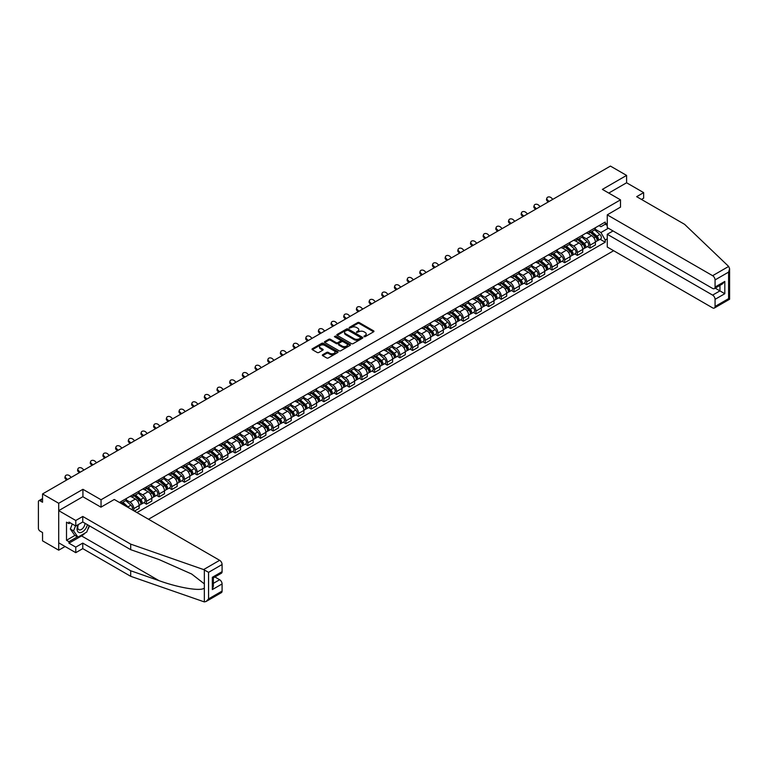 <?xml version="1.0" encoding="UTF-8"?>
<svg xmlns="http://www.w3.org/2000/svg" width="768" height="768" viewBox="0 0 768 768"><rect width="100%" height="100%" fill="white"/><g stroke="black" fill="none" stroke-linecap="round" stroke-linejoin="round"><path stroke-width="1.15" d="M364.042 336.682L365.155 336.682L373.632 331.795A1.123 0.653 0 0 0 373.632 330.874L359.28 322.589A1.123 0.653 0 0 0 357.677 322.589L349.21 327.475L349.21 328.118L351.418 327.485A3.61 2.083 0 0 1 356.525 327.485L357.725 328.176A3.61 2.083 0 0 1 358.781 329.654A3.61 2.083 0 0 1 357.725 331.123L356.621 332.4L358.838 331.766A3.61 2.083 0 0 1 363.936 331.766L365.136 332.458A3.61 2.083 0 0 1 366.192 333.936A3.61 2.083 0 0 1 365.136 335.405L364.042 336.682L364.042 336.038M322.675 354.72A1.123 0.653 0 0 0 322.675 355.642L326.698 357.965A1.123 0.653 0 0 0 328.291 357.965L337.709 352.531A1.123 0.653 0 0 0 337.709 351.61L323.347 343.325A1.123 0.653 0 0 0 321.754 343.325L312.346 348.758A1.123 0.653 0 0 0 312.346 349.68L317.213 352.493A1.123 0.653 0 0 0 318.806 352.493L322.829 350.16A1.123 0.653 0 0 0 322.829 349.238L320.419 347.846A3.014 1.738 0 0 1 319.536 346.618A3.014 1.738 0 0 1 321.398 345.005A3.014 1.738 0 0 1 324.691 345.389L334.138 350.842A3.014 1.738 0 0 1 335.021 352.07A3.014 1.738 0 0 1 333.158 353.683A3.014 1.738 0 0 1 329.866 353.309L328.291 352.397A1.123 0.653 0 0 0 326.698 352.397L322.675 354.72L322.675 355.642M101.04 499.757L82.925 489.302L58.714 503.28L42.547 493.939L610.426 166.08L626.592 175.411L602.381 189.389L620.496 199.853L101.04 499.757L101.04 507.12M351.504 343.651A1.123 0.653 0 0 0 353.098 343.651L362.506 338.218A1.123 0.653 0 0 0 362.506 337.296L348.154 329.011A1.123 0.653 0 0 0 346.56 329.011L337.142 334.445A1.123 0.653 0 0 0 337.142 335.357L351.504 343.651M334.714 336.854L350.093 345.379L340.694 350.803A1.123 0.653 0 0 1 339.101 350.803L324.749 342.518L328.771 340.214L328.771 339.274L324.749 341.597A1.123 0.653 0 0 0 324.749 342.518L324.749 341.597M328.771 340.214A1.123 0.653 0 0 1 330.365 340.214L330.365 339.274A1.123 0.653 0 0 0 328.771 339.274M330.365 339.274L336.192 342.634A1.123 0.653 0 0 0 337.786 342.634L340.454 341.098A1.123 0.653 0 0 0 340.454 340.176L334.397 336.672L335.51 336.029L350.102 344.458A1.123 0.653 0 0 1 350.102 345.379L350.102 344.458M58.714 503.28L58.714 550.186L42.547 540.845L42.547 532.541L40.022 531.091A2.294 1.325 -120 0 1 38.4 528.278L38.4 501.725A2.294 1.325 -120 0 1 38.88 500.678L42.547 498.557M148.522 519.245L613.632 250.723M58.714 550.186L65.088 546.499M42.547 493.939L42.547 502.243L40.022 500.794A2.294 1.325 -120 0 0 38.88 500.678M641.462 199.43L643.651 198.163L643.651 192.624L626.592 182.774L626.592 175.411M590.035 230.813A5.29 3.053 60 0 1 588.941 233.184L594.298 230.083A5.29 3.053 -120 0 0 595.392 227.712M582.422 236.496L586.291 238.733A5.29 3.053 60 0 1 590.035 245.203L595.392 242.112A5.29 3.053 -120 0 0 591.658 235.642L587.818 233.424M595.392 242.112L595.392 244.973L590.035 248.074L587.462 246.586M588.941 233.184A5.29 3.053 60 0 1 586.339 232.944M590.035 245.203L590.035 248.074M577.363 238.128A5.29 3.053 60 0 1 576.269 240.499L581.626 237.398A5.29 3.053 -120 0 0 582.72 235.027M574.79 253.901L577.363 255.389L582.72 252.288L582.72 249.427A5.29 3.053 -120 0 0 578.986 242.957L575.146 240.739M576.269 240.499A5.29 3.053 60 0 1 573.658 240.259M569.75 243.821L573.619 246.048A5.29 3.053 60 0 1 577.363 252.528L577.363 255.389M564.682 245.443A5.29 3.053 60 0 1 563.587 247.814L568.954 244.723A5.29 3.053 -120 0 0 570.048 242.342M562.118 261.216L564.682 262.704L570.048 259.603L570.048 256.742A5.29 3.053 -120 0 0 566.314 250.272L562.474 248.054M563.587 247.814A5.29 3.053 60 0 1 560.986 247.574M557.078 251.136L560.947 253.373A5.29 3.053 60 0 1 564.682 259.843L564.682 262.704M552.01 252.758A5.29 3.053 60 0 1 550.915 255.13L556.282 252.038A5.29 3.053 -120 0 0 557.376 249.667M549.437 268.541L552.01 270.019L557.376 266.928L557.376 264.067A5.29 3.053 -120 0 0 553.632 257.587L549.802 255.379M550.915 255.13A5.29 3.053 60 0 1 548.314 254.89M544.397 258.451L548.275 260.688A5.29 3.053 60 0 1 552.01 267.158L552.01 270.019M539.338 260.074A5.29 3.053 60 0 1 538.243 262.445L543.6 259.354A5.29 3.053 -120 0 0 544.694 256.982M536.765 275.856L539.338 277.334L544.704 274.243L544.704 271.382A5.29 3.053 -120 0 0 540.96 264.912L537.12 262.694M538.243 262.445A5.29 3.053 60 0 1 535.642 262.214M531.725 265.766L535.603 268.003A5.29 3.053 60 0 1 539.338 274.474L539.338 277.334M526.666 267.398A5.29 3.053 60 0 1 525.571 269.77L530.928 266.669A5.29 3.053 -120 0 0 532.022 264.298M524.093 283.171L526.666 284.659L532.022 281.558L532.022 278.698A5.29 3.053 -120 0 0 528.288 272.227L524.448 270.01M525.571 269.77A5.29 3.053 60 0 1 522.97 269.53M519.053 273.082L522.931 275.318A5.29 3.053 60 0 1 526.666 281.789L526.666 284.659M513.994 274.714A5.29 3.053 60 0 1 512.899 277.085L518.256 273.984A5.29 3.053 -120 0 0 519.35 271.613M511.421 290.486L513.994 291.974L519.35 288.874L519.35 286.013A5.29 3.053 -120 0 0 515.616 279.542L511.776 277.325M512.899 277.085A5.29 3.053 60 0 1 510.298 276.845M506.381 280.406L510.25 282.634A5.29 3.053 60 0 1 513.994 289.114L513.994 291.974M501.312 282.029A5.29 3.053 60 0 1 500.218 284.4L505.584 281.309A5.29 3.053 -120 0 0 506.678 278.928M498.749 297.802L501.312 299.29L506.678 296.189L506.678 293.328A5.29 3.053 -120 0 0 502.944 286.858L499.104 284.64M500.218 284.4A5.29 3.053 60 0 1 497.616 284.16M493.709 287.722L497.578 289.958A5.29 3.053 60 0 1 501.312 296.429L501.312 299.29M488.64 289.344A5.29 3.053 60 0 1 487.546 291.715L492.912 288.624A5.29 3.053 -120 0 0 494.006 286.253M486.067 305.126L488.64 306.605L494.006 303.514L494.006 300.653A5.29 3.053 -120 0 0 490.272 294.173L486.432 291.965M487.546 291.715A5.29 3.053 60 0 1 484.944 291.475M481.037 295.037L484.906 297.274A5.29 3.053 60 0 1 488.64 303.744L488.64 306.605M475.968 296.659A5.29 3.053 60 0 1 474.874 299.03L480.24 295.939A5.29 3.053 -120 0 0 481.334 293.568M473.395 312.442L475.968 313.92L481.334 310.829L481.334 307.968A5.29 3.053 -120 0 0 477.59 301.498L473.76 299.28M474.874 299.03A5.29 3.053 60 0 1 472.272 298.8M468.355 302.352L472.234 304.589A5.29 3.053 60 0 1 475.968 311.059L475.968 313.92M463.296 303.984A5.29 3.053 60 0 1 462.202 306.355L467.558 303.254A5.29 3.053 -120 0 0 468.653 300.883M460.723 319.757L463.296 321.245L468.653 318.144L468.653 315.283A5.29 3.053 -120 0 0 464.918 308.813L461.078 306.595M462.202 306.355A5.29 3.053 60 0 1 459.6 306.115M455.683 309.667L459.562 311.904A5.29 3.053 60 0 1 463.296 318.374L463.296 321.245M450.624 311.299A5.29 3.053 60 0 1 449.53 313.67L454.886 310.57A5.29 3.053 -120 0 0 455.981 308.198M448.051 327.072L450.624 328.56L455.981 325.459L455.981 322.598A5.29 3.053 -120 0 0 452.246 316.128L448.406 313.91M449.53 313.67A5.29 3.053 60 0 1 446.928 313.43M443.011 316.992L446.88 319.219A5.29 3.053 60 0 1 450.624 325.699L450.624 328.56M437.952 318.614A5.29 3.053 60 0 1 436.858 320.986L442.214 317.894A5.29 3.053 -120 0 0 443.309 315.514M435.379 334.387L437.952 335.875L443.309 332.774L443.309 329.914A5.29 3.053 -120 0 0 439.574 323.443L435.734 321.226M436.858 320.986A5.29 3.053 60 0 1 434.246 320.746M430.339 324.307L434.208 326.544A5.29 3.053 60 0 1 437.952 333.014L437.952 335.875M425.27 325.93A5.29 3.053 60 0 1 424.176 328.301L429.542 325.21A5.29 3.053 -120 0 0 430.637 322.838M422.707 341.712L425.27 343.19L430.637 340.099L430.637 337.238A5.29 3.053 -120 0 0 426.902 330.758L423.062 328.55M424.176 328.301A5.29 3.053 60 0 1 421.574 328.061M417.667 331.622L421.536 333.859A5.29 3.053 60 0 1 425.27 340.33L425.27 343.19M412.598 333.245A5.29 3.053 60 0 1 411.504 335.616L416.87 332.525A5.29 3.053 -120 0 0 417.965 330.154M410.026 349.027L412.598 350.506L417.965 347.414L417.965 344.554A5.29 3.053 -120 0 0 414.221 338.083L410.39 335.866M411.504 335.616A5.29 3.053 60 0 1 408.902 335.386M404.986 338.938L408.864 341.174A5.29 3.053 60 0 1 412.598 347.645L412.598 350.506M399.926 340.57A5.29 3.053 60 0 1 398.832 342.941L404.198 339.84A5.29 3.053 -120 0 0 405.293 337.469M397.354 356.342L399.926 357.83L405.293 354.73L405.293 351.869A5.29 3.053 -120 0 0 401.549 345.398L397.709 343.181M398.832 342.941A5.29 3.053 60 0 1 396.23 342.701M392.314 346.253L396.192 348.49A5.29 3.053 60 0 1 399.926 354.96L399.926 357.83M387.254 347.885A5.29 3.053 60 0 1 386.16 350.256L391.517 347.155A5.29 3.053 -120 0 0 392.611 344.784M384.682 363.658L387.254 365.146L392.611 362.045L392.611 359.184A5.29 3.053 -120 0 0 388.877 352.714L385.037 350.496M386.16 350.256A5.29 3.053 60 0 1 383.558 350.016M379.642 353.578L383.52 355.805A5.29 3.053 60 0 1 387.254 362.285L387.254 365.146M374.582 355.2A5.29 3.053 60 0 1 373.488 357.571L378.845 354.48A5.29 3.053 -120 0 0 379.939 352.099M372.01 370.973L374.582 372.461L379.939 369.36L379.939 366.499A5.29 3.053 -120 0 0 376.205 360.029L372.365 357.811M373.488 357.571A5.29 3.053 60 0 1 370.886 357.331M366.97 360.893L370.838 363.13A5.29 3.053 60 0 1 374.582 369.6L374.582 372.461M361.901 362.515A5.29 3.053 60 0 1 360.806 364.886L366.173 361.795A5.29 3.053 -120 0 0 367.267 359.424M359.338 378.298L361.901 379.776L367.267 376.685L367.267 373.824A5.29 3.053 -120 0 0 363.533 367.344L359.693 365.136M360.806 364.886A5.29 3.053 60 0 1 358.205 364.646M354.298 368.208L358.166 370.445A5.29 3.053 60 0 1 361.901 376.915L361.901 379.776M349.229 369.83A5.29 3.053 60 0 1 348.134 372.202L353.501 369.11A5.29 3.053 -120 0 0 354.595 366.739M346.656 385.613L349.229 387.091L354.595 384L354.595 381.139A5.29 3.053 -120 0 0 350.861 374.669L347.021 372.451M348.134 372.202A5.29 3.053 60 0 1 345.533 371.971M341.626 375.523L345.494 377.76A5.29 3.053 60 0 1 349.229 384.23L349.229 387.091M336.557 377.155A5.29 3.053 60 0 1 335.462 379.526L340.829 376.426A5.29 3.053 -120 0 0 341.923 374.054M333.984 392.928L336.557 394.416L341.923 391.315L341.923 388.454A5.29 3.053 -120 0 0 338.179 381.984L334.349 379.766M335.462 379.526A5.29 3.053 60 0 1 332.861 379.286M328.944 382.838L332.822 385.075A5.29 3.053 60 0 1 336.557 391.546L336.557 394.416M323.885 384.47A5.29 3.053 60 0 1 322.79 386.842L328.147 383.741A5.29 3.053 -120 0 0 329.242 381.37M321.312 400.243L323.885 401.731L329.242 398.63L329.242 395.77A5.29 3.053 -120 0 0 325.507 389.299L321.667 387.082M322.79 386.842A5.29 3.053 60 0 1 320.189 386.602M316.272 390.163L320.15 392.39A5.29 3.053 60 0 1 323.885 398.87L323.885 401.731M311.213 391.786A5.29 3.053 60 0 1 310.118 394.157L315.475 391.066A5.29 3.053 -120 0 0 316.57 388.685M308.64 407.558L311.213 409.046L316.57 405.946L316.57 403.085A5.29 3.053 -120 0 0 312.835 396.614L308.995 394.397M310.118 394.157A5.29 3.053 60 0 1 307.517 393.917M303.6 397.478L307.469 399.715A5.29 3.053 60 0 1 311.213 406.186L311.213 409.046M298.541 399.101A5.29 3.053 60 0 1 297.446 401.472L302.803 398.381A5.29 3.053 -120 0 0 303.898 396.01M295.968 414.883L298.541 416.362L303.898 413.27L303.898 410.41A5.29 3.053 -120 0 0 300.163 403.93L296.323 401.722M297.446 401.472A5.29 3.053 60 0 1 294.845 401.232M290.928 404.794L294.797 407.03A5.29 3.053 60 0 1 298.541 413.501L298.541 416.362M285.859 406.416A5.29 3.053 60 0 1 284.765 408.787L290.131 405.696A5.29 3.053 -120 0 0 291.226 403.325M283.296 422.198L285.859 423.677L291.226 420.586L291.226 417.725A5.29 3.053 -120 0 0 287.491 411.254L283.651 409.037M284.765 408.787A5.29 3.053 60 0 1 282.163 408.557M278.256 412.109L282.125 414.346A5.29 3.053 60 0 1 285.859 420.816L285.859 423.677M273.187 413.731A5.29 3.053 60 0 1 272.093 416.112L277.459 413.011A5.29 3.053 -120 0 0 278.554 410.64M270.614 429.514L273.187 431.002L278.554 427.901L278.554 425.04A5.29 3.053 -120 0 0 274.81 418.57L270.979 416.352M272.093 416.112A5.29 3.053 60 0 1 269.491 415.872M265.584 419.424L269.453 421.661A5.29 3.053 60 0 1 273.187 428.131L273.187 431.002M260.515 421.056A5.29 3.053 60 0 1 259.421 423.427L264.787 420.326A5.29 3.053 -120 0 0 265.882 417.955M257.942 436.829L260.515 438.317L265.882 435.216L265.882 432.355A5.29 3.053 -120 0 0 262.138 425.885L258.298 423.667M259.421 423.427A5.29 3.053 60 0 1 256.819 423.187M252.902 426.749L256.781 428.976A5.29 3.053 60 0 1 260.515 435.456L260.515 438.317M247.843 428.371A5.29 3.053 60 0 1 246.749 430.742L252.106 427.651A5.29 3.053 -120 0 0 253.2 425.27M245.27 444.144L247.843 445.632L253.2 442.531L253.2 439.67A5.29 3.053 -120 0 0 249.466 433.2L245.626 430.982M246.749 430.742A5.29 3.053 60 0 1 244.147 430.502M240.23 434.064L244.109 436.301A5.29 3.053 60 0 1 247.843 442.771L247.843 445.632M235.171 435.686A5.29 3.053 60 0 1 234.077 438.058L239.434 434.966A5.29 3.053 -120 0 0 240.528 432.595M232.598 451.469L235.171 452.947L240.528 449.856L240.528 446.995A5.29 3.053 -120 0 0 236.794 440.515L232.954 438.307M234.077 438.058A5.29 3.053 60 0 1 231.475 437.818M227.558 441.379L231.427 443.616A5.29 3.053 60 0 1 235.171 450.086L235.171 452.947M222.49 443.002A5.29 3.053 60 0 1 221.395 445.373L226.762 442.282A5.29 3.053 -120 0 0 227.856 439.91M219.926 458.784L222.49 460.262L227.856 457.171L227.856 454.31A5.29 3.053 -120 0 0 224.122 447.84L220.282 445.622M221.395 445.373A5.29 3.053 60 0 1 218.794 445.142M214.886 448.694L218.755 450.931A5.29 3.053 60 0 1 222.49 457.402L222.49 460.262M209.818 450.317A5.29 3.053 60 0 1 208.723 452.698L214.09 449.597A5.29 3.053 -120 0 0 215.184 447.226M207.245 466.099L209.818 467.587L215.184 464.486L215.184 461.626A5.29 3.053 -120 0 0 211.45 455.155L207.61 452.938M208.723 452.698A5.29 3.053 60 0 1 206.122 452.458M202.214 456.01L206.083 458.246A5.29 3.053 60 0 1 209.818 464.717L209.818 467.587M197.146 457.642A5.29 3.053 60 0 1 196.051 460.013L201.418 456.912A5.29 3.053 -120 0 0 202.512 454.541M194.573 473.414L197.146 474.902L202.512 471.802L202.512 468.941A5.29 3.053 -120 0 0 198.768 462.47L194.938 460.253M196.051 460.013A5.29 3.053 60 0 1 193.45 459.773M189.533 463.334L193.411 465.562A5.29 3.053 60 0 1 197.146 472.042L197.146 474.902M184.474 464.957A5.29 3.053 60 0 1 183.379 467.328L188.736 464.237A5.29 3.053 -120 0 0 189.83 461.856M181.901 480.73L184.474 482.218L189.83 479.117L189.83 476.256A5.29 3.053 -120 0 0 186.096 469.786L182.256 467.568M183.379 467.328A5.29 3.053 60 0 1 180.778 467.088M176.861 470.65L180.739 472.886A5.29 3.053 60 0 1 184.474 479.357L184.474 482.218M171.802 472.272A5.29 3.053 60 0 1 170.707 474.643L176.064 471.552A5.29 3.053 -120 0 0 177.158 469.181M169.229 488.054L171.802 489.533L177.158 486.442L177.158 483.581A5.29 3.053 -120 0 0 173.424 477.101L169.584 474.893M170.707 474.643A5.29 3.053 60 0 1 168.106 474.403M164.189 477.965L168.058 480.202A5.29 3.053 60 0 1 171.802 486.672L171.802 489.533M159.13 479.587A5.29 3.053 60 0 1 158.035 481.958L163.392 478.867A5.29 3.053 -120 0 0 164.486 476.496M156.557 495.37L159.13 496.848L164.486 493.757L164.486 490.896A5.29 3.053 -120 0 0 160.752 484.426L156.912 482.208M158.035 481.958A5.29 3.053 60 0 1 155.434 481.728M151.517 485.28L155.386 487.517A5.29 3.053 60 0 1 159.13 493.987L159.13 496.848M146.448 486.902A5.29 3.053 60 0 1 145.354 489.283L150.72 486.182A5.29 3.053 -120 0 0 151.814 483.811M143.885 502.685L146.448 504.173L151.814 501.072L151.814 498.211A5.29 3.053 -120 0 0 148.08 491.741L144.24 489.523M145.354 489.283A5.29 3.053 60 0 1 142.752 489.043M138.845 492.595L142.714 494.832A5.29 3.053 60 0 1 146.448 501.302L146.448 504.173M133.776 494.227A5.29 3.053 60 0 1 132.682 496.598L138.048 493.498A5.29 3.053 -120 0 0 139.142 491.126M134.429 511.114L139.142 508.387L139.142 505.526A5.29 3.053 -120 0 0 135.398 499.056L131.568 496.838M132.682 496.598A5.29 3.053 60 0 1 130.08 496.358M126.173 499.92L130.042 502.147A5.29 3.053 60 0 1 133.776 508.627L133.776 510.739M120.989 503.347L125.376 500.822A5.29 3.053 -120 0 0 126.47 498.442M121.104 501.542A5.29 3.053 60 0 1 120.71 503.194M607.258 225.418L605.222 224.237L600.922 226.723L599.011 225.629M595.094 229.181L600.922 232.541L608.352 228.25M607.258 238.829L605.222 240L600.922 232.541M136.944 512.563L605.222 242.208L605.222 240M607.258 223.066L605.222 224.237L605.222 222.038L119.482 502.483M620.496 199.853L620.496 207.216M82.925 489.302L82.925 496.762M600.134 239.27L605.222 242.208M364.358 336.797L365.136 336.346A3.61 2.083 0 0 0 366.192 334.877L366.192 333.936M358.781 329.654L358.781 330.595A3.61 2.083 0 0 1 357.725 332.064L356.938 332.515M373.613 331.805L359.28 323.52A1.123 0.653 0 0 0 357.677 323.52L349.526 328.234M362.506 337.296L362.506 338.218L348.154 329.942A1.123 0.653 0 0 0 346.56 329.942L337.162 335.366L337.142 334.445M360.509 338.074L360.509 337.43L347.914 330.163L345.638 330.826A3.61 2.083 0 0 0 344.582 332.304A3.61 2.083 0 0 0 345.638 333.773L354.25 338.746A3.61 2.083 0 0 0 359.357 338.746L360.509 338.074L360.509 339.014L360.509 338.371M344.582 332.304L344.582 333.235A3.61 2.083 0 0 0 345.638 334.714L345.638 333.773M360.509 339.014L359.357 339.686A3.61 2.083 0 0 1 354.25 339.686L345.638 334.714M330.365 340.214L336.192 343.574A1.123 0.653 0 0 0 337.786 343.574L340.454 342.029A1.123 0.653 0 0 0 340.79 341.568L340.79 340.637M342.23 346.128A3.014 1.738 0 0 0 345.514 346.502A3.014 1.738 0 0 0 347.376 344.89A3.014 1.738 0 0 0 346.493 343.661L343.171 341.741A1.123 0.653 0 0 0 341.568 341.741L338.899 343.277A1.123 0.653 0 0 0 338.899 344.198L342.23 346.128L342.23 347.059A3.014 1.738 0 0 0 345.514 347.443A3.014 1.738 0 0 0 347.376 345.83L347.376 344.89M338.573 343.738L338.573 344.678A1.123 0.653 0 0 0 338.899 345.139L338.899 344.198M342.23 347.059L338.899 345.139M335.021 352.07L335.021 353.011A3.014 1.738 0 0 1 333.158 354.624A3.014 1.738 0 0 1 329.866 354.24L328.291 353.338A1.123 0.653 0 0 0 326.698 353.338L322.685 355.651M319.536 346.618L319.536 347.558A3.014 1.738 0 0 0 320.419 348.787L320.419 347.846M322.819 350.17L320.419 348.787M337.69 352.541L323.347 344.266A1.123 0.653 0 0 0 321.754 344.266L312.365 349.69M590.4 232.339L595.565 236.947A2.87 1.661 60 0 1 596.467 241.382L595.392 242.006M590.534 232.454L592.963 233.866M590.918 232.032L596.669 237.168A1.382 0.797 60 0 1 597.101 239.299A1.382 0.797 60 0 1 596.976 239.347M591.782 231.542L596.947 236.15A2.87 1.661 60 0 1 597.85 240.586A2.87 1.661 60 0 1 596.976 240.682M594.662 229.814L599.866 234.461A2.87 1.661 60 0 1 600.768 238.906L597.85 240.586M552.864 199.306L551.27 197.808A2.64 1.91 17.7 0 0 548.717 196.906A2.64 1.91 17.7 0 0 546.883 198.086A2.64 1.91 17.7 0 0 547.526 199.968L547.219 200.947A2.64 1.91 -162.3 0 1 546.566 199.066L546.883 198.086M549.13 201.466L547.526 199.968M547.219 200.947L548.285 201.955M577.728 239.654L582.893 244.262A2.87 1.661 60 0 1 583.795 248.707L582.72 249.322M577.862 239.779L580.291 241.181M578.246 239.357L583.997 244.483A1.382 0.797 60 0 1 584.429 246.614A1.382 0.797 60 0 1 584.304 246.662M579.11 238.858L584.275 243.466A2.87 1.661 60 0 1 585.168 247.91A2.87 1.661 60 0 1 584.304 247.997M581.99 237.13L587.194 241.776A2.87 1.661 60 0 1 588.096 246.221L585.168 247.91M565.056 246.97L570.211 251.578A2.87 1.661 60 0 1 571.114 256.022L570.048 256.637M565.19 247.094L567.619 248.496M565.574 246.672L571.315 251.798A1.382 0.797 60 0 1 571.747 253.93A1.382 0.797 60 0 1 571.622 253.978M566.429 246.173L571.594 250.781A2.87 1.661 60 0 1 572.496 255.226A2.87 1.661 60 0 1 571.632 255.312M569.309 244.445L574.522 249.091A2.87 1.661 60 0 1 575.424 253.536L572.496 255.226M728.659 266.438L729.6 268.714L728.592 272.112L715.066 279.917A3.446 1.987 -120 0 0 712.627 275.693L728.659 266.438L684.595 224.333L636.662 196.666L643.651 192.624M613.027 230.947L607.258 234.278L607.258 247.037L712.627 307.872A3.446 1.987 -120 0 0 714.346 308.045A3.446 1.987 -120 0 0 715.066 306.461L715.066 299.338A3.446 1.987 -120 0 0 712.627 295.114L719.942 290.89L724.81 293.712L715.066 299.338M607.258 234.278L712.627 295.114M620.496 207.12L607.258 214.858L607.258 227.616L712.627 288.451A3.446 1.987 -120 0 0 714.346 288.624A3.446 1.987 -120 0 0 715.066 287.05L715.066 279.917M607.258 214.858L712.627 275.693M626.592 182.774L608.755 193.075M715.181 288.144L719.942 290.89L719.942 285.398M715.066 287.05L724.81 281.414L722.371 283.987L714.346 288.624M715.066 306.461L728.592 298.656L729.101 298.954M85.123 533.011A12.922 7.459 -60 0 1 81.542 535.92L68.947 543.197L75.773 547.133L82.762 543.101L130.694 570.768L130.694 576.307L204.346 601.92L206.122 601.469L208.56 598.896L222.086 591.082A3.446 1.987 60 0 1 221.376 592.656L206.122 601.469M130.694 570.768L159.024 580.656C179.146 587.971 201.696 591.6 204.346 587.952L204.346 583.872L191.683 574.032L159.024 559.546L130.694 549.667L82.762 521.99L75.773 526.022L68.947 522.086L68.947 523.584L66.509 522.182L66.509 540.288L68.947 541.69L77.395 536.813M75.773 547.133L75.773 552.672L58.714 542.822L58.714 510.643L82.838 496.714L100.954 507.168L114.278 499.478L219.648 560.314A3.446 1.987 60 0 1 222.086 564.538L222.086 571.661A3.446 1.987 60 0 1 221.376 573.245L213.35 577.872L213.35 586.186L212.342 589.584L212.342 577.296C213.658 578.054 213.658 578.054 212.342 577.296L222.086 571.661M82.762 543.101L82.762 548.63L75.773 552.672M130.694 576.307L82.762 548.63M222.086 564.538L208.56 572.342L203.616 569.568L130.694 544.128L82.762 516.461L75.773 520.493L75.773 526.022M75.773 520.493L58.714 510.643M68.947 543.197L68.947 541.69M82.762 516.461L82.762 521.99M130.694 544.128L130.694 549.667M213.35 583.373L219.648 579.734A3.446 1.987 60 0 1 222.086 583.949L222.086 591.082M219.648 579.734L214.896 576.979M89.52 525.898A12.922 7.459 -60 0 1 87.686 529.632M70.243 522.835L68.947 523.584M66.509 540.288L74.957 535.402M78.096 524.678A7.469 4.31 120 0 0 77.069 528.883A7.469 4.31 120 0 0 81.581 532.31A7.469 4.31 120 0 0 87.408 524.678M78.499 524.448A5.117 2.947 120 0 0 77.779 527.366A5.117 2.947 120 0 0 78.835 529.709A5.117 2.947 120 0 0 82.733 528.384A5.117 2.947 120 0 0 85.008 523.286M89.203 525.715L86.736 532.08L77.962 537.139L74.717 535.267L70.33 529.027L72.278 524.006M77.962 537.139L73.584 530.899L75.523 525.888M70.33 529.027L73.584 530.899M540.192 206.63L538.589 205.123A2.64 1.91 17.7 0 0 536.045 204.221A2.64 1.91 17.7 0 0 534.202 205.402A2.64 1.91 17.7 0 0 534.854 207.283L534.538 208.272A2.64 1.91 -162.3 0 1 533.894 206.39L534.202 205.402M536.458 208.781L534.854 207.283M534.538 208.272L535.613 209.27M527.52 213.946L525.917 212.448A2.64 1.91 17.7 0 0 523.363 211.536A2.64 1.91 17.7 0 0 521.53 212.717A2.64 1.91 17.7 0 0 522.182 214.598L521.866 215.587A2.64 1.91 -162.3 0 1 521.222 213.706L521.53 212.717M523.786 216.106L522.182 214.598M521.866 215.587L522.941 216.586M552.374 254.285L557.539 258.893A2.87 1.661 60 0 1 558.442 263.338L557.376 263.962M552.518 254.41L554.947 255.811M552.902 253.987L558.643 259.114A1.382 0.797 60 0 1 559.075 261.245A1.382 0.797 60 0 1 558.95 261.293M553.757 253.488L558.922 258.096A2.87 1.661 60 0 1 559.824 262.541A2.87 1.661 60 0 1 558.96 262.637M556.637 251.76L561.85 256.406A2.87 1.661 60 0 1 562.752 260.851L559.824 262.541M539.702 261.61L544.867 266.218A2.87 1.661 60 0 1 545.77 270.653L544.694 271.277M539.837 261.725L542.275 263.126M540.221 261.302L545.971 266.429A1.382 0.797 60 0 1 546.403 268.56A1.382 0.797 60 0 1 546.278 268.618M541.085 260.813L546.25 265.421A2.87 1.661 60 0 1 547.152 269.856A2.87 1.661 60 0 1 546.288 269.952M543.965 259.075L549.178 263.731A2.87 1.661 60 0 1 550.08 268.166L547.152 269.856M527.03 268.925L532.195 273.533A2.87 1.661 60 0 1 533.098 277.968L532.022 278.592M527.165 269.04L529.594 270.451M527.549 268.618L533.299 273.754A1.382 0.797 60 0 1 533.731 275.885A1.382 0.797 60 0 1 533.606 275.933M528.413 268.128L533.578 272.736A2.87 1.661 60 0 1 534.48 277.171A2.87 1.661 60 0 1 533.606 277.267M531.293 266.4L536.496 271.046A2.87 1.661 60 0 1 537.398 275.491L534.48 277.171M514.848 221.261L513.245 219.763A2.64 1.91 17.7 0 0 510.691 218.861A2.64 1.91 17.7 0 0 508.858 220.042A2.64 1.91 17.7 0 0 509.51 221.923L509.194 222.902A2.64 1.91 -162.3 0 1 508.541 221.021L508.858 220.042M511.104 223.421L509.51 221.923M509.194 222.902L510.269 223.91M502.176 228.576L500.573 227.078A2.64 1.91 17.7 0 0 498.019 226.176A2.64 1.91 17.7 0 0 496.186 227.357A2.64 1.91 17.7 0 0 496.838 229.238L496.522 230.218A2.64 1.91 -162.3 0 1 495.869 228.336L496.186 227.357M498.432 230.736L496.838 229.238M496.522 230.218L497.587 231.226M489.494 235.891L487.901 234.394A2.64 1.91 17.7 0 0 485.347 233.491A2.64 1.91 17.7 0 0 483.514 234.672A2.64 1.91 17.7 0 0 484.157 236.554L483.85 237.533A2.64 1.91 -162.3 0 1 483.197 235.651L483.514 234.672M485.76 238.051L484.157 236.554M483.85 237.533L484.915 238.541M514.358 276.24L519.523 280.848A2.87 1.661 60 0 1 520.426 285.293L519.35 285.907M514.493 276.365L516.922 277.766M514.877 275.942L520.627 281.069A1.382 0.797 60 0 1 521.059 283.2A1.382 0.797 60 0 1 520.934 283.248M515.741 275.443L520.906 280.051A2.87 1.661 60 0 1 521.808 284.496A2.87 1.661 60 0 1 520.934 284.582M518.621 273.715L523.824 278.362A2.87 1.661 60 0 1 524.726 282.806L521.808 284.496M476.822 243.216L475.219 241.709A2.64 1.91 17.7 0 0 472.675 240.806A2.64 1.91 17.7 0 0 470.842 241.987A2.64 1.91 17.7 0 0 471.485 243.869L471.168 244.858A2.64 1.91 -162.3 0 1 470.525 242.976L470.842 241.987M473.088 245.366L471.485 243.869M471.168 244.858L472.243 245.856M501.686 283.555L506.851 288.163A2.87 1.661 60 0 1 507.744 292.608L506.678 293.222M501.821 283.68L504.25 285.082M502.205 283.258L507.946 288.384A1.382 0.797 60 0 1 508.387 290.515A1.382 0.797 60 0 1 508.253 290.563M503.059 282.758L508.224 287.366A2.87 1.661 60 0 1 509.126 291.811A2.87 1.661 60 0 1 508.262 291.898M505.939 281.03L511.152 285.677A2.87 1.661 60 0 1 512.054 290.122L509.126 291.811M464.15 250.531L462.547 249.034A2.64 1.91 17.7 0 0 459.994 248.122A2.64 1.91 17.7 0 0 458.16 249.302A2.64 1.91 17.7 0 0 458.813 251.184L458.496 252.173A2.64 1.91 -162.3 0 1 457.853 250.291L458.16 249.302M460.416 252.691L458.813 251.184M458.496 252.173L459.571 253.171M489.005 290.87L494.17 295.478A2.87 1.661 60 0 1 495.072 299.923L494.006 300.547M489.149 290.995L491.578 292.397M489.533 290.573L495.274 295.699A1.382 0.797 60 0 1 495.706 297.83A1.382 0.797 60 0 1 495.581 297.878M490.387 290.074L495.552 294.682A2.87 1.661 60 0 1 496.454 299.126A2.87 1.661 60 0 1 495.59 299.222M493.267 288.346L498.48 292.992A2.87 1.661 60 0 1 499.382 297.437L496.454 299.126M451.478 257.846L449.875 256.349A2.64 1.91 17.7 0 0 447.322 255.446A2.64 1.91 17.7 0 0 445.488 256.627A2.64 1.91 17.7 0 0 446.141 258.509L445.824 259.488A2.64 1.91 -162.3 0 1 445.181 257.606L445.488 256.627M447.734 260.006L446.141 258.509M445.824 259.488L446.899 260.496M476.333 298.195L481.498 302.803A2.87 1.661 60 0 1 482.4 307.238L481.325 307.862M476.477 298.31L478.906 299.712M476.861 297.888L482.602 303.014A1.382 0.797 60 0 1 483.034 305.146A1.382 0.797 60 0 1 482.909 305.203M477.715 297.398L482.88 302.006A2.87 1.661 60 0 1 483.782 306.442A2.87 1.661 60 0 1 482.918 306.538M480.595 295.661L485.808 300.317A2.87 1.661 60 0 1 486.71 304.752L483.782 306.442M438.806 265.162L437.203 263.664A2.64 1.91 17.7 0 0 434.65 262.762A2.64 1.91 17.7 0 0 432.816 263.942A2.64 1.91 17.7 0 0 433.469 265.824L433.152 266.803A2.64 1.91 -162.3 0 1 432.499 264.922L432.816 263.942M435.062 267.322L433.469 265.824M433.152 266.803L434.218 267.811M463.661 305.51L468.826 310.118A2.87 1.661 60 0 1 469.728 314.554L468.653 315.178M463.795 305.626L466.234 307.037M464.179 305.203L469.93 310.339A1.382 0.797 60 0 1 470.362 312.47A1.382 0.797 60 0 1 470.237 312.518M465.043 304.714L470.208 309.322A2.87 1.661 60 0 1 471.11 313.757A2.87 1.661 60 0 1 470.237 313.853M467.923 302.986L473.136 307.632A2.87 1.661 60 0 1 474.029 312.077L471.11 313.757M426.125 272.477L424.531 270.979A2.64 1.91 17.7 0 0 421.978 270.077A2.64 1.91 17.7 0 0 420.144 271.258A2.64 1.91 17.7 0 0 420.787 273.139L420.48 274.118A2.64 1.91 -162.3 0 1 419.827 272.237L420.144 271.258M422.39 274.637L420.787 273.139M420.48 274.118L421.546 275.126M450.989 312.826L456.154 317.434A2.87 1.661 60 0 1 457.056 321.878L455.981 322.493M451.123 312.95L453.552 314.352M451.507 312.528L457.258 317.654A1.382 0.797 60 0 1 457.69 319.786A1.382 0.797 60 0 1 457.565 319.834M452.371 312.029L457.536 316.637A2.87 1.661 60 0 1 458.438 321.082A2.87 1.661 60 0 1 457.565 321.168M455.251 310.301L460.454 314.947A2.87 1.661 60 0 1 461.357 319.392L458.438 321.082M413.453 279.802L411.859 278.294A2.64 1.91 17.7 0 0 409.306 277.392A2.64 1.91 17.7 0 0 407.472 278.573A2.64 1.91 17.7 0 0 408.115 280.454L407.808 281.443A2.64 1.91 -162.3 0 1 407.155 279.562L407.472 278.573M409.718 281.952L408.115 280.454M407.808 281.443L408.874 282.442M438.317 320.141L443.482 324.749A2.87 1.661 60 0 1 444.384 329.194L443.309 329.808M438.451 320.266L440.88 321.667M438.835 319.843L444.586 324.97A1.382 0.797 60 0 1 445.018 327.101A1.382 0.797 60 0 1 444.893 327.149M439.699 319.344L444.864 323.952A2.87 1.661 60 0 1 445.757 328.397A2.87 1.661 60 0 1 444.893 328.483M442.579 317.616L447.782 322.262A2.87 1.661 60 0 1 448.685 326.707L445.757 328.397M400.781 287.117L399.178 285.619A2.64 1.91 17.7 0 0 396.634 284.707A2.64 1.91 17.7 0 0 394.79 285.888A2.64 1.91 17.7 0 0 395.443 287.77L395.126 288.758A2.64 1.91 -162.3 0 1 394.483 286.877L394.79 285.888M397.046 289.277L395.443 287.77M395.126 288.758L396.202 289.757M425.645 327.456L430.8 332.064A2.87 1.661 60 0 1 431.702 336.509L430.637 337.133M425.779 327.581L428.208 328.982M426.163 327.158L431.904 332.285A1.382 0.797 60 0 1 432.336 334.416A1.382 0.797 60 0 1 432.211 334.464M427.018 326.659L432.182 331.267A2.87 1.661 60 0 1 433.085 335.712A2.87 1.661 60 0 1 432.221 335.808M429.898 324.931L435.11 329.578A2.87 1.661 60 0 1 436.013 334.022L433.085 335.712M388.109 294.432L386.506 292.934A2.64 1.91 17.7 0 0 383.952 292.032A2.64 1.91 17.7 0 0 382.118 293.213A2.64 1.91 17.7 0 0 382.771 295.094L382.454 296.074A2.64 1.91 -162.3 0 1 381.811 294.192L382.118 293.213M384.374 296.592L382.771 295.094M382.454 296.074L383.53 297.082M412.963 334.781L418.128 339.389A2.87 1.661 60 0 1 419.03 343.824L417.965 344.448M413.107 334.896L415.536 336.298M413.491 334.474L419.232 339.6A1.382 0.797 60 0 1 419.664 341.731A1.382 0.797 60 0 1 419.539 341.789M414.346 333.984L419.51 338.592A2.87 1.661 60 0 1 420.413 343.027A2.87 1.661 60 0 1 419.549 343.123M417.226 332.246L422.438 336.902A2.87 1.661 60 0 1 423.341 341.338L420.413 343.027M375.437 301.747L373.834 300.25A2.64 1.91 17.7 0 0 371.28 299.347A2.64 1.91 17.7 0 0 369.446 300.528A2.64 1.91 17.7 0 0 370.099 302.41L369.782 303.389A2.64 1.91 -162.3 0 1 369.13 301.507L369.446 300.528M371.693 303.907L370.099 302.41M369.782 303.389L370.858 304.397M400.291 342.096L405.456 346.704A2.87 1.661 60 0 1 406.358 351.139L405.283 351.763M400.426 342.211L402.864 343.622M400.81 341.789L406.56 346.925A1.382 0.797 60 0 1 406.992 349.056A1.382 0.797 60 0 1 406.867 349.104M401.674 341.299L406.838 345.907A2.87 1.661 60 0 1 407.741 350.342A2.87 1.661 60 0 1 406.877 350.438M404.554 339.571L409.766 344.218A2.87 1.661 60 0 1 410.669 348.653L407.741 350.342M362.765 309.062L361.162 307.565A2.64 1.91 17.7 0 0 358.608 306.662A2.64 1.91 17.7 0 0 356.774 307.843A2.64 1.91 17.7 0 0 357.427 309.725L357.11 310.704A2.64 1.91 -162.3 0 1 356.458 308.822L356.774 307.843M359.021 311.222L357.427 309.725M357.11 310.704L358.176 311.712M387.619 349.411L392.784 354.019A2.87 1.661 60 0 1 393.686 358.464L392.611 359.078M387.754 349.536L390.182 350.938M388.138 349.114L393.888 354.24A1.382 0.797 60 0 1 394.32 356.371A1.382 0.797 60 0 1 394.195 356.419M389.002 348.614L394.166 353.222A2.87 1.661 60 0 1 395.069 357.667A2.87 1.661 60 0 1 394.195 357.754M391.882 346.886L397.085 351.533A2.87 1.661 60 0 1 397.987 355.978L395.069 357.667M350.083 316.387L348.49 314.88A2.64 1.91 17.7 0 0 345.936 313.978A2.64 1.91 17.7 0 0 344.102 315.158A2.64 1.91 17.7 0 0 344.746 317.04L344.438 318.029A2.64 1.91 -162.3 0 1 343.786 316.147L344.102 315.158M346.349 318.538L344.746 317.04M344.438 318.029L345.504 319.027M374.947 356.726L380.112 361.334A2.87 1.661 60 0 1 381.014 365.779L379.939 366.394M375.082 356.851L377.51 358.253M375.466 356.429L381.216 361.555A1.382 0.797 60 0 1 381.648 363.686A1.382 0.797 60 0 1 381.523 363.734M376.33 355.93L381.494 360.538A2.87 1.661 60 0 1 382.397 364.982A2.87 1.661 60 0 1 381.523 365.069M379.21 354.202L384.413 358.848A2.87 1.661 60 0 1 385.315 363.293L382.397 364.982M337.411 323.702L335.808 322.205A2.64 1.91 17.7 0 0 333.264 321.293A2.64 1.91 17.7 0 0 331.43 322.474A2.64 1.91 17.7 0 0 332.074 324.355L331.757 325.344A2.64 1.91 -162.3 0 1 331.114 323.462L331.43 322.474M333.677 325.862L332.074 324.355M331.757 325.344L332.832 326.342M362.275 364.042L367.44 368.65A2.87 1.661 60 0 1 368.342 373.094L367.267 373.718M362.41 364.166L364.838 365.568M362.794 363.744L368.544 368.87A1.382 0.797 60 0 1 368.976 371.002A1.382 0.797 60 0 1 368.842 371.05M363.648 363.245L368.813 367.853A2.87 1.661 60 0 1 369.715 372.298A2.87 1.661 60 0 1 368.851 372.394M366.528 361.517L371.741 366.163A2.87 1.661 60 0 1 372.643 370.608L369.715 372.298M324.739 331.018L323.136 329.52A2.64 1.91 17.7 0 0 320.582 328.618A2.64 1.91 17.7 0 0 318.749 329.798A2.64 1.91 17.7 0 0 319.402 331.68L319.085 332.659A2.64 1.91 -162.3 0 1 318.442 330.778L318.749 329.798M321.005 333.178L319.402 331.68M319.085 332.659L320.16 333.667M349.594 371.366L354.758 375.974A2.87 1.661 60 0 1 355.661 380.41L354.595 381.034M349.738 371.482L352.166 372.883M350.122 371.059L355.862 376.186A1.382 0.797 60 0 1 356.294 378.317A1.382 0.797 60 0 1 356.17 378.374M350.976 370.57L356.141 375.178A2.87 1.661 60 0 1 357.043 379.613A2.87 1.661 60 0 1 356.179 379.709M353.856 368.832L359.069 373.488A2.87 1.661 60 0 1 359.971 377.923L357.043 379.613M312.067 338.333L310.464 336.835A2.64 1.91 17.7 0 0 307.91 335.933A2.64 1.91 17.7 0 0 306.077 337.114A2.64 1.91 17.7 0 0 306.73 338.995L306.413 339.974A2.64 1.91 -162.3 0 1 305.77 338.093L306.077 337.114M308.333 340.493L306.73 338.995M306.413 339.974L307.488 340.982M336.922 378.682L342.086 383.29A2.87 1.661 60 0 1 342.989 387.725L341.923 388.349M337.066 378.797L339.494 380.208M337.45 378.374L343.19 383.51A1.382 0.797 60 0 1 343.622 385.642A1.382 0.797 60 0 1 343.498 385.69M338.304 377.885L343.469 382.493A2.87 1.661 60 0 1 344.371 386.928A2.87 1.661 60 0 1 343.507 387.024M341.184 376.157L346.397 380.803A2.87 1.661 60 0 1 347.299 385.238L344.371 386.928M299.395 345.648L297.792 344.15A2.64 1.91 17.7 0 0 295.238 343.248A2.64 1.91 17.7 0 0 293.405 344.429A2.64 1.91 17.7 0 0 294.058 346.31L293.741 347.29A2.64 1.91 -162.3 0 1 293.088 345.408L293.405 344.429M295.651 347.808L294.058 346.31M293.741 347.29L294.806 348.298M324.25 385.997L329.414 390.605A2.87 1.661 60 0 1 330.317 395.05L329.242 395.664M324.384 386.122L326.822 387.523M324.768 385.699L330.518 390.826A1.382 0.797 60 0 1 330.95 392.957A1.382 0.797 60 0 1 330.826 393.005M325.632 385.2L330.797 389.808A2.87 1.661 60 0 1 331.699 394.253A2.87 1.661 60 0 1 330.826 394.339M328.512 383.472L333.725 388.118A2.87 1.661 60 0 1 334.618 392.563L331.699 394.253M286.714 352.973L285.12 351.466A2.64 1.91 17.7 0 0 282.566 350.563A2.64 1.91 17.7 0 0 280.733 351.744A2.64 1.91 17.7 0 0 281.376 353.626L281.069 354.614A2.64 1.91 -162.3 0 1 280.416 352.733L280.733 351.744M282.979 355.123L281.376 353.626M281.069 354.614L282.134 355.613M311.578 393.312L316.742 397.92A2.87 1.661 60 0 1 317.645 402.365L316.57 402.979M311.712 393.437L314.141 394.838M312.096 393.014L317.846 398.141A1.382 0.797 60 0 1 318.278 400.272A1.382 0.797 60 0 1 318.154 400.32M312.96 392.515L318.125 397.123A2.87 1.661 60 0 1 319.027 401.568A2.87 1.661 60 0 1 318.154 401.654M315.84 390.787L321.043 395.434A2.87 1.661 60 0 1 321.946 399.878L319.027 401.568M274.042 360.288L272.448 358.79A2.64 1.91 17.7 0 0 269.894 357.878A2.64 1.91 17.7 0 0 268.061 359.059A2.64 1.91 17.7 0 0 268.704 360.941L268.397 361.93A2.64 1.91 -162.3 0 1 267.744 360.048L268.061 359.059M270.307 362.448L268.704 360.941M268.397 361.93L269.462 362.928M298.906 400.627L304.07 405.235A2.87 1.661 60 0 1 304.973 409.68L303.898 410.294M299.04 400.752L301.469 402.154M299.424 400.33L305.174 405.456A1.382 0.797 60 0 1 305.606 407.587A1.382 0.797 60 0 1 305.482 407.635M300.288 399.83L305.453 404.438A2.87 1.661 60 0 1 306.346 408.883A2.87 1.661 60 0 1 305.482 408.979M303.168 398.102L308.371 402.749A2.87 1.661 60 0 1 309.274 407.194L306.346 408.883M261.37 367.603L259.766 366.106A2.64 1.91 17.7 0 0 257.222 365.203A2.64 1.91 17.7 0 0 255.389 366.374A2.64 1.91 17.7 0 0 256.032 368.266L255.715 369.245A2.64 1.91 -162.3 0 1 255.072 367.363L255.389 366.374M257.635 369.763L256.032 368.266M255.715 369.245L256.79 370.253M286.234 407.952L291.398 412.56A2.87 1.661 60 0 1 292.291 416.995L291.226 417.619M286.368 408.067L288.797 409.469M286.752 407.645L292.493 412.771A1.382 0.797 60 0 1 292.934 414.902A1.382 0.797 60 0 1 292.8 414.96M287.606 407.146L292.771 411.763A2.87 1.661 60 0 1 293.674 416.198A2.87 1.661 60 0 1 292.81 416.294M290.486 405.418L295.699 410.074A2.87 1.661 60 0 1 296.602 414.509L293.674 416.198M248.698 374.918L247.094 373.421A2.64 1.91 17.7 0 0 244.541 372.518A2.64 1.91 17.7 0 0 242.707 373.699A2.64 1.91 17.7 0 0 243.36 375.581L243.043 376.56A2.64 1.91 -162.3 0 1 242.4 374.678L242.707 373.699M244.963 377.078L243.36 375.581M243.043 376.56L244.118 377.568M273.552 415.267L278.717 419.875A2.87 1.661 60 0 1 279.619 424.31L278.554 424.934M273.696 415.382L276.125 416.794M274.08 414.96L279.821 420.096A1.382 0.797 60 0 1 280.253 422.227A1.382 0.797 60 0 1 280.128 422.275M274.934 414.47L280.099 419.078A2.87 1.661 60 0 1 281.002 423.514A2.87 1.661 60 0 1 280.138 423.61M277.814 412.742L283.027 417.389A2.87 1.661 60 0 1 283.93 421.824L281.002 423.514M236.026 382.234L234.422 380.736A2.64 1.91 17.7 0 0 231.869 379.834A2.64 1.91 17.7 0 0 230.035 381.014A2.64 1.91 17.7 0 0 230.688 382.896L230.371 383.875A2.64 1.91 -162.3 0 1 229.718 381.994L230.035 381.014M232.282 384.394L230.688 382.896M230.371 383.875L231.446 384.883M260.88 422.582L266.045 427.19A2.87 1.661 60 0 1 266.947 431.635L265.872 432.25M261.014 422.707L263.453 424.109M261.398 422.285L267.149 427.411A1.382 0.797 60 0 1 267.581 429.542A1.382 0.797 60 0 1 267.456 429.59M262.262 421.786L267.427 426.394A2.87 1.661 60 0 1 268.33 430.838A2.87 1.661 60 0 1 267.466 430.925M265.142 420.058L270.355 424.704A2.87 1.661 60 0 1 271.258 429.149L268.33 430.838M223.354 389.558L221.75 388.051A2.64 1.91 17.7 0 0 219.197 387.149A2.64 1.91 17.7 0 0 217.363 388.33A2.64 1.91 17.7 0 0 218.016 390.211L217.699 391.2A2.64 1.91 -162.3 0 1 217.046 389.318L217.363 388.33M219.61 391.709L218.016 390.211M217.699 391.2L218.765 392.198M248.208 429.898L253.373 434.506A2.87 1.661 60 0 1 254.275 438.95L253.2 439.565M248.342 430.022L250.771 431.424M248.726 429.6L254.477 434.726A1.382 0.797 60 0 1 254.909 436.858A1.382 0.797 60 0 1 254.784 436.906M249.59 429.101L254.755 433.709A2.87 1.661 60 0 1 255.658 438.154A2.87 1.661 60 0 1 254.784 438.24M252.47 427.373L257.674 432.019A2.87 1.661 60 0 1 258.576 436.464L255.658 438.154M210.672 396.874L209.078 395.376A2.64 1.91 17.7 0 0 206.525 394.464A2.64 1.91 17.7 0 0 204.691 395.645A2.64 1.91 17.7 0 0 205.334 397.526L205.027 398.515A2.64 1.91 -162.3 0 1 204.374 396.634L204.691 395.645M206.938 399.034L205.334 397.526M205.027 398.515L206.093 399.514M235.536 437.213L240.701 441.821A2.87 1.661 60 0 1 241.603 446.266L240.528 446.88M235.67 437.338L238.099 438.739M236.054 436.915L241.805 442.042A1.382 0.797 60 0 1 242.237 444.173A1.382 0.797 60 0 1 242.112 444.221M236.918 436.416L242.083 441.024A2.87 1.661 60 0 1 242.986 445.469A2.87 1.661 60 0 1 242.112 445.565M239.798 434.688L245.002 439.334A2.87 1.661 60 0 1 245.904 443.779L242.986 445.469M198 404.189L196.397 402.691A2.64 1.91 17.7 0 0 193.853 401.789A2.64 1.91 17.7 0 0 192.019 402.96A2.64 1.91 17.7 0 0 192.662 404.851L192.346 405.83A2.64 1.91 -162.3 0 1 191.702 403.949L192.019 402.96M194.266 406.349L192.662 404.851M192.346 405.83L193.421 406.838M222.864 444.538L228.029 449.146A2.87 1.661 60 0 1 228.931 453.581L227.856 454.205M222.998 444.653L225.427 446.054M223.382 444.23L229.133 449.357A1.382 0.797 60 0 1 229.565 451.488A1.382 0.797 60 0 1 229.44 451.546M224.246 443.731L229.402 448.349A2.87 1.661 60 0 1 230.304 452.784A2.87 1.661 60 0 1 229.44 452.88M227.117 442.003L232.33 446.659A2.87 1.661 60 0 1 233.232 451.094L230.304 452.784M185.328 411.504L183.725 410.006A2.64 1.91 17.7 0 0 181.171 409.104A2.64 1.91 17.7 0 0 179.338 410.285A2.64 1.91 17.7 0 0 179.99 412.166L179.674 413.146A2.64 1.91 -162.3 0 1 179.03 411.264L179.338 410.285M181.594 413.664L179.99 412.166M179.674 413.146L180.749 414.154M210.182 451.853L215.347 456.461A2.87 1.661 60 0 1 216.25 460.896L215.184 461.52M210.326 451.968L212.755 453.379M210.71 451.546L216.451 456.682A1.382 0.797 60 0 1 216.883 458.813A1.382 0.797 60 0 1 216.758 458.861M211.565 451.056L216.73 455.664A2.87 1.661 60 0 1 217.632 460.099A2.87 1.661 60 0 1 216.768 460.195M214.445 449.328L219.658 453.974A2.87 1.661 60 0 1 220.56 458.41L217.632 460.099M172.656 418.819L171.053 417.322A2.64 1.91 17.7 0 0 168.499 416.419A2.64 1.91 17.7 0 0 166.666 417.6A2.64 1.91 17.7 0 0 167.318 419.482L167.002 420.461A2.64 1.91 -162.3 0 1 166.358 418.579L166.666 417.6M168.922 420.979L167.318 419.482M167.002 420.461L168.077 421.469M197.51 459.168L202.675 463.776A2.87 1.661 60 0 1 203.578 468.221L202.512 468.835M197.654 459.293L200.083 460.694M198.038 458.87L203.779 463.997A1.382 0.797 60 0 1 204.211 466.128A1.382 0.797 60 0 1 204.086 466.176M198.893 458.371L204.058 462.979A2.87 1.661 60 0 1 204.96 467.424A2.87 1.661 60 0 1 204.096 467.51M201.773 456.643L206.986 461.29A2.87 1.661 60 0 1 207.888 465.734L204.96 467.424M159.984 426.144L158.381 424.637A2.64 1.91 17.7 0 0 155.827 423.734A2.64 1.91 17.7 0 0 153.994 424.915A2.64 1.91 17.7 0 0 154.646 426.797L154.33 427.786A2.64 1.91 -162.3 0 1 153.677 425.894L153.994 424.915M156.24 428.294L154.646 426.797M154.33 427.786L155.395 428.784M184.838 466.483L190.003 471.091A2.87 1.661 60 0 1 190.906 475.536L189.83 476.15M184.973 466.608L187.411 468.01M185.357 466.186L191.107 471.312A1.382 0.797 60 0 1 191.539 473.443A1.382 0.797 60 0 1 191.414 473.491M186.221 465.686L191.386 470.294A2.87 1.661 60 0 1 192.288 474.739A2.87 1.661 60 0 1 191.414 474.826M189.101 463.958L194.314 468.605A2.87 1.661 60 0 1 195.216 473.05L192.288 474.739M147.302 433.459L145.709 431.962A2.64 1.91 17.7 0 0 143.155 431.05A2.64 1.91 17.7 0 0 141.322 432.23A2.64 1.91 17.7 0 0 141.965 434.112L141.658 435.101A2.64 1.91 -162.3 0 1 141.005 433.219L141.322 432.23M143.568 435.619L141.965 434.112M141.658 435.101L142.723 436.099M172.166 473.798L177.331 478.406A2.87 1.661 60 0 1 178.234 482.851L177.158 483.466M172.301 473.923L174.73 475.325M172.685 473.501L178.435 478.627A1.382 0.797 60 0 1 178.867 480.758A1.382 0.797 60 0 1 178.742 480.806M173.549 473.002L178.714 477.61A2.87 1.661 60 0 1 179.616 482.054A2.87 1.661 60 0 1 178.742 482.15M176.429 471.274L181.632 475.92A2.87 1.661 60 0 1 182.534 480.365L179.616 482.054M134.63 440.774L133.037 439.277A2.64 1.91 17.7 0 0 130.483 438.374A2.64 1.91 17.7 0 0 128.65 439.546A2.64 1.91 17.7 0 0 129.293 441.437L128.986 442.416A2.64 1.91 -162.3 0 1 128.333 440.534L128.65 439.546M130.896 442.934L129.293 441.437M128.986 442.416L130.051 443.424M159.494 481.123L164.659 485.731A2.87 1.661 60 0 1 165.562 490.166L164.486 490.79M159.629 481.238L162.058 482.64M160.013 480.816L165.763 485.942A1.382 0.797 60 0 1 166.195 488.074A1.382 0.797 60 0 1 166.07 488.131M160.877 480.317L166.042 484.934A2.87 1.661 60 0 1 166.934 489.37A2.87 1.661 60 0 1 166.07 489.466M163.757 478.589L168.96 483.245A2.87 1.661 60 0 1 169.862 487.68L166.934 489.37M121.958 448.09L120.355 446.592A2.64 1.91 17.7 0 0 117.811 445.69A2.64 1.91 17.7 0 0 115.978 446.87A2.64 1.91 17.7 0 0 116.621 448.752L116.304 449.731A2.64 1.91 -162.3 0 1 115.661 447.85L115.978 446.87M118.224 450.25L116.621 448.752M116.304 449.731L117.379 450.739M146.822 488.438L151.987 493.046A2.87 1.661 60 0 1 152.88 497.482L151.814 498.106M146.957 488.554L149.386 489.965M147.341 488.131L153.082 493.267A1.382 0.797 60 0 1 153.523 495.398A1.382 0.797 60 0 1 153.389 495.446M148.195 487.642L153.36 492.25A2.87 1.661 60 0 1 154.262 496.685A2.87 1.661 60 0 1 153.398 496.781M151.075 485.914L156.288 490.56A2.87 1.661 60 0 1 157.19 494.995L154.262 496.685M109.286 455.405L107.683 453.907A2.64 1.91 17.7 0 0 105.13 453.005A2.64 1.91 17.7 0 0 103.296 454.186A2.64 1.91 17.7 0 0 103.949 456.067L103.632 457.046A2.64 1.91 -162.3 0 1 102.989 455.165L103.296 454.186M105.552 457.565L103.949 456.067M103.632 457.046L104.707 458.054M134.141 495.754L139.306 500.362A2.87 1.661 60 0 1 140.208 504.806L139.142 505.421M134.285 495.878L136.714 497.28M134.669 495.456L140.41 500.582A1.382 0.797 60 0 1 140.842 502.714A1.382 0.797 60 0 1 140.717 502.762M135.523 494.957L140.688 499.565A2.87 1.661 60 0 1 141.59 504.01A2.87 1.661 60 0 1 140.726 504.096M138.403 493.229L143.616 497.875A2.87 1.661 60 0 1 144.518 502.32L141.59 504.01M96.614 462.73L95.011 461.222A2.64 1.91 17.7 0 0 92.458 460.32A2.64 1.91 17.7 0 0 90.624 461.501A2.64 1.91 17.7 0 0 91.277 463.382L90.96 464.371A2.64 1.91 -162.3 0 1 90.307 462.48L90.624 461.501M92.87 464.88L91.277 463.382M90.96 464.371L92.035 465.37M121.469 503.069L123.245 504.653M121.603 503.194L124.042 504.595M125.674 506.054L121.987 502.771M122.851 502.272L128.016 506.88A2.87 1.661 60 0 1 128.851 507.888M125.731 500.544L130.944 505.19A2.87 1.661 60 0 1 131.856 509.626M83.942 470.045L82.339 468.547A2.64 1.91 17.7 0 0 79.786 467.635A2.64 1.91 17.7 0 0 77.952 468.816A2.64 1.91 17.7 0 0 78.605 470.698L78.288 471.686A2.64 1.91 -162.3 0 1 77.635 469.805L77.952 468.816M80.198 472.205L78.605 470.698M78.288 471.686L79.354 472.685M71.261 477.36L69.667 475.862A2.64 1.91 17.7 0 0 67.114 474.96A2.64 1.91 17.7 0 0 65.28 476.131A2.64 1.91 17.7 0 0 65.923 478.022L65.616 479.002A2.64 1.91 -162.3 0 1 64.963 477.12L65.28 476.131M67.526 479.52L65.923 478.022M65.616 479.002L66.682 480.01M133.776 508.627L139.142 505.526M146.448 501.302L151.814 498.211M159.13 493.987L164.486 490.896M171.802 486.672L177.158 483.581M184.474 479.357L189.83 476.256M197.146 472.042L202.512 468.941M209.818 464.717L215.184 461.626M222.49 457.402L227.856 454.31M235.171 450.086L240.528 446.995M247.843 442.771L253.2 439.67M260.515 435.456L265.882 432.355M273.187 428.131L278.554 425.04M285.859 420.816L291.226 417.725M298.541 413.501L303.898 410.41M311.213 406.186L316.57 403.085M323.885 398.87L329.242 395.77M336.557 391.546L341.923 388.454M349.229 384.23L354.595 381.139M361.901 376.915L367.267 373.824M374.582 369.6L379.939 366.499M387.254 362.285L392.611 359.184M399.926 354.96L405.293 351.869M412.598 347.645L417.965 344.554M425.27 340.33L430.637 337.238M437.952 333.014L443.309 329.914M450.624 325.699L455.981 322.598M463.296 318.374L468.653 315.283M475.968 311.059L481.334 307.968M488.64 303.744L494.006 300.653M501.312 296.429L506.678 293.328M513.994 289.114L519.35 286.013M526.666 281.789L532.022 278.698M539.338 274.474L544.704 271.382M552.01 267.158L557.376 264.067M564.682 259.843L570.048 256.742M577.363 252.528L582.72 249.427M130.042 502.147L135.398 499.056M142.714 494.832L148.08 491.741M155.386 487.517L160.752 484.426M168.058 480.202L173.424 477.101M180.739 472.886L186.096 469.786M193.411 465.562L198.768 462.47M206.083 458.246L211.45 455.155M218.755 450.931L224.122 447.84M231.427 443.616L236.794 440.515M244.109 436.301L249.466 433.2M256.781 428.976L262.138 425.885M269.453 421.661L274.81 418.57M282.125 414.346L287.491 411.254M294.797 407.03L300.163 403.93M307.469 399.715L312.835 396.614M320.15 392.39L325.507 389.299M332.822 385.075L338.179 381.984M345.494 377.76L350.861 374.669M358.166 370.445L363.533 367.344M370.838 363.13L376.205 360.029M383.52 355.805L388.877 352.714M396.192 348.49L401.549 345.398M408.864 341.174L414.221 338.083M421.536 333.859L426.902 330.758M434.208 326.544L439.574 323.443M446.88 319.219L452.246 316.128M459.562 311.904L464.918 308.813M472.234 304.589L477.59 301.498M484.906 297.274L490.272 294.173M497.578 289.958L502.944 286.858M510.25 282.634L515.616 279.542M522.931 275.318L528.288 272.227M535.603 268.003L540.96 264.912M548.275 260.688L553.632 257.587M560.947 253.373L566.314 250.272M573.619 246.048L578.986 242.957M586.291 238.733L591.658 235.642M42.547 499.334L40.022 500.794M365.136 336.346L365.136 335.405M356.621 332.4L356.621 331.757M357.725 332.064L357.725 331.123M349.21 328.118L349.21 327.475M357.677 323.52L357.677 322.589M359.28 323.52L359.28 322.589M373.632 331.795L373.632 330.874M346.56 329.942L346.56 329.011M348.154 329.942L348.154 329.011M354.25 339.686L354.25 338.746M359.357 339.686L359.357 338.746M336.192 343.574L336.192 342.634M337.786 343.574L337.786 342.634M340.454 342.029L340.454 341.098M335.51 336.97L335.51 336.029M326.698 353.338L326.698 352.397M328.291 353.338L328.291 352.397M329.866 354.24L329.866 353.309M322.829 350.16L322.829 349.238M312.346 349.68L312.346 348.758M321.754 344.266L321.754 343.325M323.347 344.266L323.347 343.325M337.709 352.531L337.709 351.61M595.565 236.947L593.952 237.878M597.389 238.666L596.87 238.963M599.866 234.461L596.947 236.15M582.893 244.262L581.28 245.194M584.707 245.981L584.189 246.278M587.194 241.776L584.275 243.466M570.211 251.578L568.608 252.509M572.035 253.296L571.517 253.594M574.522 249.091L571.594 250.781M728.592 298.656L728.592 272.112M724.81 281.414L724.81 293.712M204.346 601.92L204.346 587.952M204.346 583.872L204.346 569.904M208.56 572.342L208.56 598.896M222.086 583.949L212.342 589.584M203.616 569.568L219.648 560.314M81.542 535.92L159.024 580.656M557.539 258.893L555.936 259.824M559.363 260.621L558.845 260.918M561.85 256.406L558.922 258.096M544.867 266.218L543.254 267.139M546.691 267.936L546.173 268.234M549.178 263.731L546.25 265.421M532.195 273.533L530.582 274.464M534.019 275.251L533.501 275.549M536.496 271.046L533.578 272.736M519.523 280.848L517.91 281.779M521.338 282.566L520.829 282.864M523.824 278.362L520.906 280.051M506.851 288.163L505.238 289.094M508.666 289.882L508.147 290.179M511.152 285.677L508.224 287.366M494.17 295.478L492.566 296.41M495.994 297.206L495.475 297.504M498.48 292.992L495.552 294.682M481.498 302.803L479.885 303.725M483.322 304.522L482.803 304.819M485.808 300.317L482.88 302.006M468.826 310.118L467.213 311.05M470.65 311.837L470.131 312.134M473.136 307.632L470.208 309.322M456.154 317.434L454.541 318.365M457.978 319.152L457.459 319.45M460.454 314.947L457.536 316.637M443.482 324.749L441.869 325.68M445.296 326.467L444.778 326.765M447.782 322.262L444.864 323.952M430.8 332.064L429.197 332.995M432.624 333.792L432.106 334.09M435.11 329.578L432.182 331.267M418.128 339.389L416.525 340.31M419.952 341.107L419.434 341.405M422.438 336.902L419.51 338.592M405.456 346.704L403.843 347.635M407.28 348.422L406.762 348.72M409.766 344.218L406.838 345.907M392.784 354.019L391.171 354.95M394.608 355.738L394.09 356.035M397.085 351.533L394.166 353.222M380.112 361.334L378.499 362.266M381.936 363.053L381.418 363.35M384.413 358.848L381.494 360.538M367.44 368.65L365.827 369.581M369.254 370.378L368.736 370.675M371.741 366.163L368.813 367.853M354.758 375.974L353.155 376.896M356.582 377.693L356.064 377.99M359.069 373.488L356.141 375.178M342.086 383.29L340.474 384.221M343.91 385.008L343.392 385.306M346.397 380.803L343.469 382.493M329.414 390.605L327.802 391.536M331.238 392.323L330.72 392.621M333.725 388.118L330.797 389.808M316.742 397.92L315.13 398.851M318.566 399.638L318.048 399.936M321.043 395.434L318.125 397.123M304.07 405.235L302.458 406.166M305.885 406.963L305.376 407.261M308.371 402.749L305.453 404.438M291.398 412.56L289.786 413.482M293.213 414.278L292.694 414.576M295.699 410.074L292.771 411.763M278.717 419.875L277.114 420.806M280.541 421.594L280.022 421.891M283.027 417.389L280.099 419.078M266.045 427.19L264.432 428.122M267.869 428.909L267.35 429.206M270.355 424.704L267.427 426.394M253.373 434.506L251.76 435.437M255.197 436.224L254.678 436.522M257.674 432.019L254.755 433.709M240.701 441.821L239.088 442.752M242.525 443.539L242.006 443.846M245.002 439.334L242.083 441.024M228.029 449.146L226.416 450.067M229.843 450.864L229.325 451.162M232.33 446.659L229.402 448.349M215.347 456.461L213.744 457.392M217.171 458.179L216.653 458.477M219.658 453.974L216.73 455.664M202.675 463.776L201.062 464.707M204.499 465.494L203.981 465.792M206.986 461.29L204.058 462.979M190.003 471.091L188.39 472.022M191.827 472.81L191.309 473.107M194.314 468.605L191.386 470.294M177.331 478.406L175.718 479.338M179.155 480.125L178.637 480.432M181.632 475.92L178.714 477.61M164.659 485.731L163.046 486.653M166.474 487.45L165.965 487.747M168.96 483.245L166.042 484.934M151.987 493.046L150.374 493.978M153.802 494.765L153.283 495.062M156.288 490.56L153.36 492.25M139.306 500.362L137.702 501.293M141.13 502.08L140.611 502.378M143.616 497.875L140.688 499.565M130.944 505.19L128.016 506.88M360.739 338.698L360.739 337.757M729.6 268.714L729.6 299.242L714.346 308.045"/></g></svg>
